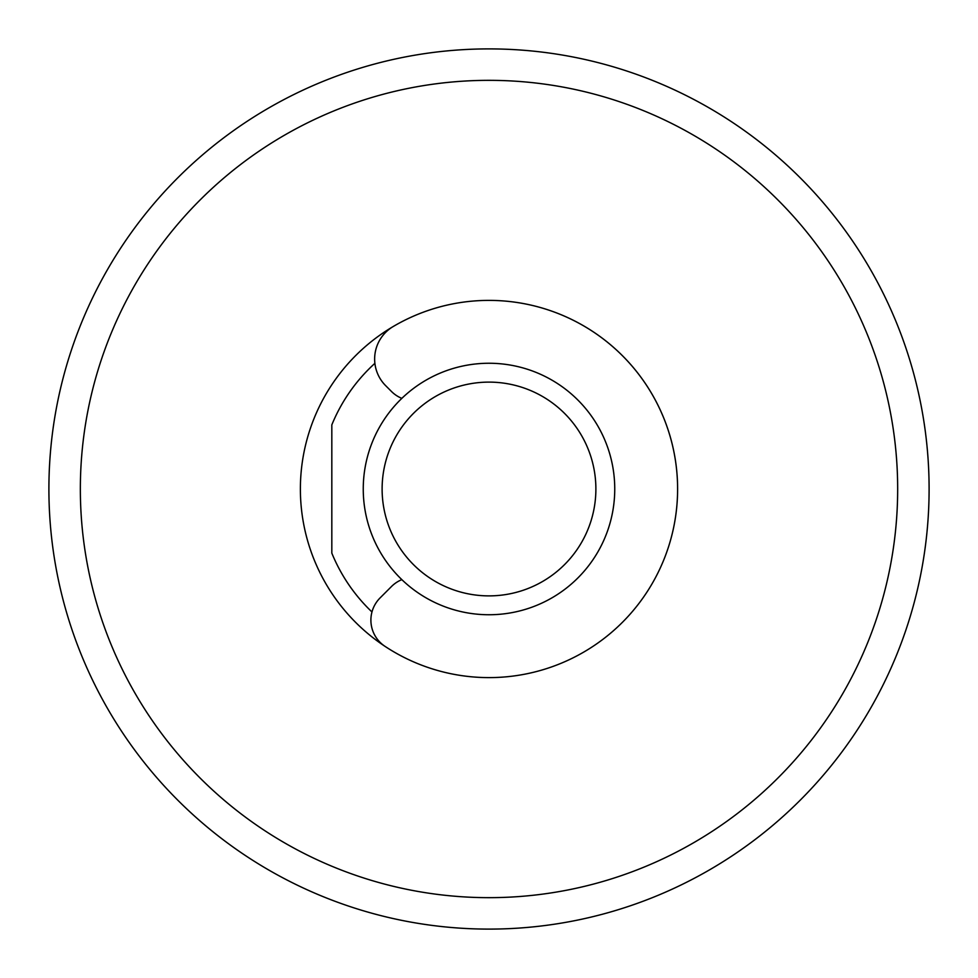 <?xml version="1.0" encoding="UTF-8"?>
<svg xmlns="http://www.w3.org/2000/svg" width="978" height="978" viewBox="0 0 978 978"><rect width="100%" height="100%" fill="white"/><g stroke="black" fill="none" stroke-linecap="round" stroke-linejoin="round"><path stroke-width="1.47" d="M48.9 489A440.1 440.1 0 0 1 709.05 107.861A440.1 440.1 0 0 1 709.05 870.139A440.1 440.1 0 0 1 48.9 489M897.67 489A408.67 408.67 0 0 0 284.671 135.086A408.67 408.67 0 0 0 284.671 842.914A408.67 408.67 0 0 0 897.67 489M300.38 489A188.62 188.62 0 0 1 613.206 347.056A188.62 188.62 0 0 1 613.206 630.944A188.62 188.62 0 0 1 300.38 489M371.97 611.971A169.756 169.756 0 0 1 331.823 553.12L331.823 424.88A169.756 169.756 0 0 1 374.892 363.327M401.848 398.364A31.43 31.43 0 0 1 391.469 391.469L385.687 385.687A37.726 37.726 0 0 1 393.205 326.518A188.62 188.62 0 0 1 628.866 615.541A188.62 188.62 0 0 1 385.002 646.348A31.43 31.43 0 0 1 380.1 597.9L391.469 586.531A31.43 31.43 0 0 1 401.848 579.636M340.552 903.305A440.1 440.1 0 0 1 204.426 824.723M363.254 489A125.746 125.746 0 0 1 551.873 380.1A125.746 125.746 0 0 1 551.873 597.9A125.746 125.746 0 0 1 363.254 489M382.117 489A106.883 106.883 0 0 0 542.435 581.568A106.883 106.883 0 0 0 542.435 396.432A106.883 106.883 0 0 0 382.117 489"/></g></svg>
